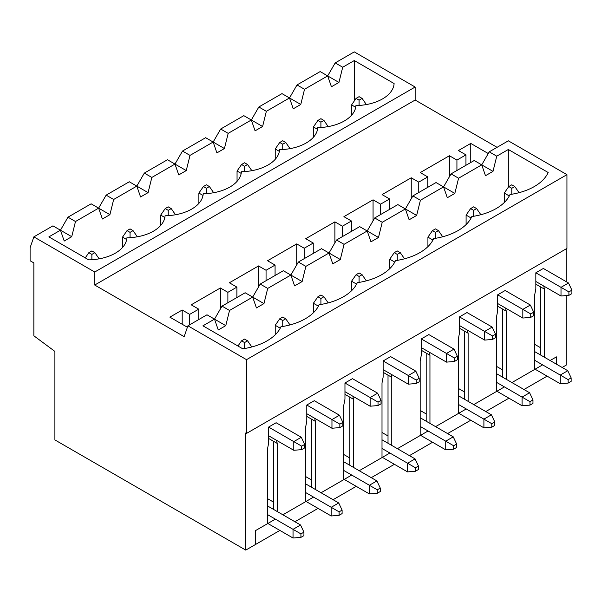<?xml version="1.0" encoding="UTF-8"?>
<svg xmlns="http://www.w3.org/2000/svg" width="602" height="602" viewBox="0 0 602 602"><rect width="100%" height="100%" fill="white"/><g stroke="black" fill="none" stroke-linecap="round" stroke-linejoin="round"><path stroke-width="0.9" d="M359.085 96.659L356.083 98.389L359.085 100.128L362.095 98.389L359.085 96.659M568.145 383.083L571.147 381.352L571.147 377.883L568.145 379.614L568.145 383.083L560.251 383.737L560.251 375.061L534.704 360.305M355.714 107.291L351.576 104.898L351.576 115.238M535.08 369.199L560.251 383.737M571.147 377.883L567.769 370.719L560.251 375.061L568.145 379.614M567.769 370.719L534.704 351.628M366.37 104.56L362.095 98.389M359.085 105.455L359.085 100.128M356.083 98.389L351.576 104.898M91.873 250.936L88.863 252.667L91.873 254.405L94.875 252.667L91.873 250.936M300.925 537.36L303.927 535.629L303.927 532.153L300.925 533.891L300.925 537.36L293.031 538.015L293.031 529.339L267.484 514.582M267.86 523.477L293.031 538.015M303.927 532.153L300.548 524.997L293.031 529.339L300.925 533.891M300.548 524.997L267.484 505.906M99.149 258.837L94.875 252.667M91.873 259.733L91.873 254.405M88.863 252.667L85.258 257.874M320.911 118.692L317.909 120.43L320.911 122.168L323.921 120.43L320.911 118.692M529.971 405.123L532.973 403.393L532.973 399.916L529.971 401.654L529.971 405.123L522.077 405.778L522.077 397.102L496.53 382.345M317.54 129.332L313.401 126.939L313.401 137.279M496.906 391.24L522.077 405.778M532.973 399.916L529.594 392.76L522.077 397.102L529.971 401.654M529.594 392.76L496.53 373.669M328.195 126.601L323.921 120.43M320.911 127.496L320.911 122.168M317.909 120.43L313.401 126.939M282.737 140.733L279.734 142.471L282.737 144.209L285.747 142.471L282.737 140.733M491.796 427.164L494.799 425.426L494.799 421.957L491.796 423.695L491.796 427.164L483.903 427.819L483.903 419.135L458.355 404.386M279.373 151.373L275.227 148.98L275.227 159.319M458.732 413.281L483.903 427.819M494.799 421.957L491.42 414.801L483.903 419.135L491.796 423.695M491.42 414.801L458.355 395.71M290.021 148.641L285.747 142.471M282.737 149.537L282.737 144.209M279.734 142.471L275.227 148.98M244.562 162.773L241.56 164.512L244.562 166.242L247.572 164.512L244.562 162.773M453.622 449.205L456.625 447.467L456.625 443.998L453.622 445.736L453.622 449.205L445.728 449.852L445.728 441.176L420.181 426.427M241.199 173.414L237.053 171.021L237.053 181.36M420.557 435.321L445.728 449.852M456.625 443.998L453.246 436.841L445.728 441.176L453.622 445.736M453.246 436.841L420.181 417.75M251.847 170.682L247.572 164.512M244.562 171.578L244.562 166.242M241.56 164.512L237.053 171.021M206.388 184.814L203.386 186.552L206.388 188.283L209.398 186.552L206.388 184.814M415.448 471.246L418.45 469.507L418.45 466.038L415.448 467.769L415.448 471.246L407.554 471.893L407.554 463.216L382.007 448.467M203.024 195.447L198.878 193.054L198.878 203.401M382.383 457.362L407.554 471.893M418.45 466.038L415.071 458.882L407.554 463.216L415.448 467.769M415.071 458.882L382.007 439.791M213.672 192.723L209.398 186.552M206.388 193.611L206.388 188.283M203.386 186.552L198.878 193.054M168.221 206.855L165.211 208.585L168.221 210.324L171.224 208.585L168.221 206.855M377.273 493.286L380.276 491.548L380.276 488.079L377.273 489.81L377.273 493.286L369.38 493.933L369.38 485.257L343.832 470.508M164.85 217.488L160.704 215.095L160.704 225.441M344.209 479.403L369.38 493.933M380.276 488.079L376.897 480.915L369.38 485.257L377.273 489.81M376.897 480.915L343.832 461.832M175.498 214.763L171.224 208.585M168.221 215.651L168.221 210.324M165.211 208.585L160.704 215.095M130.047 228.895L127.037 230.626L130.047 232.364L133.05 230.626L130.047 228.895M339.099 515.32L342.102 513.589L342.102 510.12L339.099 511.851L339.099 515.32L331.205 515.974L331.205 507.298L305.658 492.549M126.676 239.528L122.53 237.135L122.53 247.475M306.034 501.436L331.205 515.974M342.102 510.12L338.723 502.956L331.205 507.298L339.099 511.851M338.723 502.956L305.658 483.865M137.324 236.797L133.05 230.626M130.047 237.692L130.047 232.364M127.037 230.626L122.53 237.135M511.783 184.814L508.78 186.552L511.783 188.283L514.793 186.552L511.783 184.814M568.898 295.356L571.9 293.625L571.9 290.156L568.898 291.887L568.898 295.356L561.004 296.011L561.004 287.335L535.833 272.796L535.833 288.937L534.704 294.799L534.704 369.417L511.933 382.563L542.59 364.865M509.292 195.959L504.265 193.054L504.265 202.543M535.833 281.48L561.004 296.011M571.9 290.156L568.521 282.993L561.004 287.335L568.898 291.887M568.521 282.993L543.343 268.462L535.833 272.796M519.044 192.685L514.793 186.552M511.783 194.25L511.783 188.283M508.78 186.552L504.265 193.054M244.562 339.092L241.56 340.83L244.562 342.561L247.572 340.83L244.562 339.092M301.677 449.634L304.68 447.903L304.68 444.434L301.677 446.165L301.677 449.634L293.784 450.288L293.784 441.612L268.612 427.074L276.13 422.739L301.301 437.27L304.68 444.434M268.612 435.75L293.784 450.288M301.301 437.27L293.784 441.612L301.677 446.165M251.824 346.963L247.572 340.83M244.562 348.528L244.562 342.561M241.56 340.83L237.956 346.03M473.608 206.855L470.606 208.585L473.608 210.324L476.618 208.585L473.608 206.855M530.723 317.397L533.726 315.666L533.726 312.19L530.723 313.928L530.723 317.397L522.829 318.052L522.829 309.375L497.658 294.837L497.658 310.978L496.53 316.833L496.53 391.458L473.759 404.604L504.416 386.905M471.118 217.999L466.098 215.095L466.098 224.584M497.658 303.513L522.829 318.052M533.726 312.19L530.347 305.033L522.829 309.375L530.723 313.928M530.347 305.033L505.168 290.503L497.658 294.837M480.87 214.726L476.618 208.585M473.608 216.291L473.608 210.324M470.606 208.585L466.098 215.095M435.434 228.895L432.432 230.626L435.434 232.364L438.444 230.626L435.434 228.895M492.549 339.438L495.551 337.707L495.551 334.23L492.549 335.969L492.549 339.438L484.655 340.092L484.655 331.416L459.484 316.878L459.484 333.019L458.355 338.873L458.355 413.499L435.585 426.645L466.249 408.946M432.943 240.04L427.924 237.135L427.924 246.624M459.484 325.554L484.655 340.092M495.551 334.23L492.173 327.074L484.655 331.416L492.549 335.969M492.173 327.074L466.994 312.543L459.484 316.878M442.696 236.767L438.444 230.626M435.434 238.332L435.434 232.364M432.432 230.626L427.924 237.135M397.26 250.936L394.257 252.667L397.26 254.405L400.27 252.667L397.26 250.936M454.375 361.478L457.377 359.74L457.377 356.271L454.375 358.009L454.375 361.478L446.481 362.126L446.481 353.449L421.31 338.918L421.31 355.06L420.181 360.914L420.181 435.539L397.41 448.686L428.075 430.979M394.769 262.073L389.75 259.176L389.75 268.665M421.31 347.595L446.481 362.126M457.377 356.271L453.998 349.115L446.481 353.449L454.375 358.009M453.998 349.115L428.82 334.577L421.31 338.918M404.521 258.807L400.27 252.667M397.26 260.365L397.26 254.405M394.257 252.667L389.75 259.176M359.085 272.969L356.083 274.708L359.085 276.446L362.095 274.708L359.085 272.969M416.2 383.519L419.203 381.781L419.203 378.312L416.2 380.05L416.2 383.519L408.306 384.166L408.306 375.49L383.135 360.959L383.135 377.1L382.007 382.955L382.007 457.58L359.236 470.726L389.9 453.02M356.595 284.114L351.576 281.217L351.576 290.698M383.135 369.636L408.306 384.166M419.203 378.312L415.824 371.156L408.306 375.49L416.2 380.05M415.824 371.156L390.645 356.617L383.135 360.959M366.347 280.848L362.095 274.708M359.085 282.406L359.085 276.446M356.083 274.708L351.576 281.217M320.911 295.01L317.909 296.748L320.911 298.479L323.921 296.748L320.911 295.01M378.026 405.56L381.028 403.822L381.028 400.353L378.026 402.083L378.026 405.56L370.132 406.207L370.132 397.531L344.961 383L344.961 399.134L343.832 404.995L343.832 479.613L321.062 492.76L351.726 475.061M318.42 306.155L313.401 303.257L313.401 312.739M344.961 391.676L370.132 406.207M381.028 400.353L377.65 393.196L370.132 397.531L378.026 402.083M377.65 393.196L352.471 378.658L344.961 383M328.173 302.889L323.921 296.748M320.911 304.446L320.911 298.479M317.909 296.748L313.401 303.257M282.737 317.051L279.734 318.789L282.737 320.52L285.747 318.789L282.737 317.051M339.852 427.601L342.854 425.862L342.854 422.393L339.852 424.124L339.852 427.601L331.958 428.248L331.958 419.571L306.787 405.033L306.787 421.174L305.658 427.036L305.658 501.654L282.887 514.8L313.552 497.101M280.246 328.195L275.227 325.298L275.227 334.78M306.787 413.717L331.958 428.248M342.854 422.393L339.475 415.229L331.958 419.571L339.852 424.124M339.475 415.229L314.304 400.699L306.787 405.033M289.998 324.922L285.747 318.789M282.737 326.487L282.737 320.52M279.734 318.789L275.227 325.298M258.544 286.943L258.544 265.941L229.385 282.774L236.902 287.116L227.88 292.324L220.37 287.982L191.21 304.815L198.728 309.157L189.713 314.364L182.195 310.022L169.869 317.141L187.403 327.262M236.902 297.531L236.902 287.116M227.88 302.731L227.88 292.324M273.496 502.091L267.484 498.622M488.26 153.533L470.756 143.426L470.756 162.517M470.756 143.426L458.431 150.538L465.948 154.88L456.926 160.087L449.416 155.745L420.256 172.578L427.774 176.92L418.751 182.128L411.241 177.786L382.082 194.619L389.599 198.961L380.577 204.161L373.067 199.826L343.908 216.66L351.425 220.994L342.403 226.202L334.893 221.867L305.733 238.701L313.251 243.035L304.228 248.242L296.718 243.908L267.559 260.741L275.076 265.076L266.054 270.283L258.544 265.941M556.421 356.881L556.421 364.172L556.421 356.881L550.108 360.523L556.421 356.881M279.885 530.422L255.534 544.479L255.534 530.595L255.534 544.479L245.767 550.115L54.895 439.919L54.895 351.41L33.855 335.796L33.855 262.908L30.1 260.741L30.1 247.723L33.855 236.872L94.725 272.021L415.147 87.027L415.147 100.037L497.056 147.332M94.725 272.021L94.725 285.032L415.147 100.037M94.725 285.032L184.152 336.661L187.907 325.817L246.519 359.657L246.519 433.41L566.941 248.415L566.941 174.663L508.329 140.823L489.238 151.839L481.728 164.858L458.581 178.222L451.064 173.88L443.554 186.898L420.407 200.255L412.889 195.921L405.379 208.939L382.232 222.296L374.715 217.962L367.205 230.972L344.058 244.337L336.541 240.002L329.031 253.013L305.884 266.377L298.366 262.036L290.856 275.054L267.709 288.418L260.199 284.076L252.682 297.095L229.535 310.459L222.025 306.117L245.165 292.753L252.682 297.095L256.437 307.938L263.954 303.604L267.709 288.418M566.189 248.852L566.189 281.653M566.189 295.582L566.189 365.128L562.133 367.468M109.903 214.666L113.665 199.48L106.148 195.138L98.63 208.157L102.393 219L109.903 214.666L98.63 208.157L75.491 221.521L71.728 236.699L60.456 230.197L48.89 236.872L88.712 259.868A39.597 22.861 0 0 0 126.887 237.828A39.597 22.861 180 0 0 165.061 215.787A39.597 22.861 180 0 0 203.235 193.754A39.597 22.861 180 0 0 241.41 171.713A39.597 22.861 180 0 0 279.584 149.672A39.597 22.861 180 0 0 317.758 127.632A39.597 22.861 180 0 0 355.932 105.591A39.597 22.861 0 0 0 394.107 83.55L354.277 60.561L342.704 67.243L335.194 62.901L354.277 51.885L415.147 87.027M245.767 550.115L245.767 432.973L246.519 433.41M229.535 310.459L225.78 325.644L218.263 329.979L214.508 319.135L206.99 314.793L187.907 325.817M182.195 324.252L182.195 310.022M189.713 324.771L189.713 314.364M198.728 319.564L198.728 309.157M220.37 308.984L220.37 287.982M296.718 264.903L296.718 243.908M275.076 275.49L275.076 265.076M304.228 258.657L304.228 248.242M313.251 253.45L313.251 243.035M334.893 242.862L334.893 221.867M342.403 236.616L342.403 226.202M351.425 231.409L351.425 220.994M373.067 220.821L373.067 199.826M380.577 214.575L380.577 204.161M389.599 209.368L389.599 198.961M411.241 198.78L411.241 177.786M418.751 192.535L418.751 182.128M427.774 187.327L427.774 176.92M449.416 176.747L449.416 155.745M456.926 170.494L456.926 160.087M465.948 165.294L465.948 154.88M290.856 275.054L294.611 285.897L302.129 281.563L283.339 270.719L260.199 284.076M225.78 325.644L214.508 319.135L202.934 325.817L242.764 348.806A52.69 30.424 -0 0 0 280.938 326.766A52.69 30.424 -0 0 0 319.113 304.732A52.69 30.424 -0 0 0 357.287 282.692A52.69 30.424 -0 0 0 395.461 260.651A52.69 30.424 -0 0 0 433.636 238.61A52.69 30.424 -0 0 0 471.802 216.57A52.69 30.424 -0 0 0 509.977 194.529A52.69 30.424 -0 0 0 548.151 172.496L508.329 149.499L496.755 156.181L493 171.367L485.483 175.701L481.728 164.858L474.21 160.516L451.064 173.88M443.554 186.898L447.309 197.742L454.826 193.408L436.036 182.556L412.889 195.921M246.519 359.657L566.941 174.663M268.612 427.074L268.612 443.215L267.484 449.069L267.484 523.695L255.534 530.595L275.377 519.142M405.379 208.939L409.134 219.783L416.652 215.441L397.862 204.597L374.715 217.962M367.205 230.972L370.96 241.823L378.477 237.481L359.687 226.638L336.541 240.002M329.031 253.013L332.786 263.864L340.303 259.522L321.513 248.679L298.366 262.036M496.755 156.181L489.238 151.839M214.508 319.135L222.025 306.117M508.329 187.199L508.329 149.499M454.826 193.408L458.581 178.222M416.652 215.441L420.407 200.255M378.477 237.481L382.232 222.296M340.303 259.522L344.058 244.337M302.129 281.563L305.884 266.377M263.954 303.604L252.682 297.095M98.63 208.157L91.12 203.815L67.973 217.179L75.491 221.521M315.425 489.509L315.425 421.392L311.67 419.225L311.67 487.342M311.67 419.225L306.787 416.403M315.425 421.392L314.65 418.255M311.67 480.05L305.658 476.581M71.728 236.699L64.218 241.041L60.456 230.197L52.946 225.855L33.855 236.872M266.054 280.698L266.054 270.283M140.567 196.959L148.077 192.625L136.804 186.116L140.567 196.959M148.077 192.625L151.839 177.44L144.322 173.098L136.804 186.116L129.295 181.774L106.148 195.138M353.6 467.468L353.6 399.352L349.845 397.185L349.845 465.301M349.845 397.185L344.961 394.363M353.6 399.352L352.825 396.214M349.845 458.009L343.832 454.54M178.741 174.919L186.251 170.584L174.979 164.075L178.741 174.919M186.251 170.584L190.006 155.399L182.496 151.057L174.979 164.075L167.469 159.741L144.322 173.098M391.774 445.427L391.774 377.311L388.019 375.144L388.019 443.26M388.019 375.144L383.135 372.322M391.774 377.311L390.999 374.173M388.019 435.968L382.007 432.499M216.916 152.885L224.426 148.543L213.153 142.034L216.916 152.885M224.426 148.543L228.181 133.358L220.671 129.024L213.153 142.034L205.643 137.7L182.496 151.057M429.948 423.387L429.948 355.278L426.193 353.103L426.193 421.219M426.193 353.103L421.31 350.289M429.948 355.278L429.173 352.14M426.193 413.935L420.181 410.459M255.082 130.845L262.6 126.503L251.327 119.994L255.082 130.845M262.6 126.503L266.355 111.317L258.845 106.983L251.327 119.994L243.818 115.659L220.671 129.024M468.123 401.353L468.123 333.237L464.368 331.062L464.368 399.179M464.368 331.062L459.484 328.248M468.123 333.237L467.348 330.099M464.368 391.894L458.355 388.425M293.257 108.804L300.774 104.462L289.502 97.96L293.257 108.804M300.774 104.462L304.529 89.277L297.019 84.942L289.502 97.96L281.992 93.619L258.845 106.983M506.297 379.313L506.297 311.196L502.542 309.029L502.542 377.138M502.542 309.029L497.658 306.207M506.297 311.196L505.522 308.058M502.542 369.854L496.53 366.385M273.496 509.382L273.496 441.266L277.251 443.433L277.251 511.549M273.496 441.266L268.612 438.444M276.476 440.295L277.251 443.433M136.804 186.116L113.665 199.48M60.456 230.197L67.973 217.179M354.277 100.993L354.277 60.561M342.704 67.243L338.949 82.429L331.431 86.763L327.676 75.92L304.529 89.277M289.502 97.96L266.355 111.317M251.327 119.994L228.181 133.358M213.153 142.034L190.006 155.399M174.979 164.075L151.839 177.44M338.949 82.429L327.676 75.92L335.194 62.901M327.676 75.92L320.159 71.578L297.019 84.942M535.833 284.167L540.716 286.988L540.716 355.105M493 171.367L481.728 164.858M540.716 286.988L544.471 289.156L543.696 286.018M544.471 357.272L544.471 289.156M534.704 344.344L540.716 347.813M547.105 376.145L523.958 389.509M508.931 398.185L485.784 411.55M470.756 420.226L447.61 433.583M432.582 442.259L409.435 455.624M394.408 464.3L371.261 477.664M356.233 486.341L333.087 499.705M318.059 508.381L294.912 521.746"/></g></svg>

